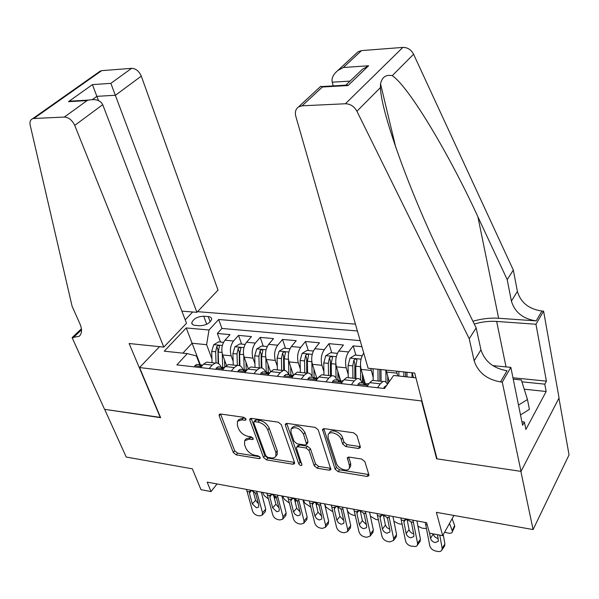 <?xml version="1.0" encoding="UTF-8"?>
<svg xmlns="http://www.w3.org/2000/svg" width="599" height="599" viewBox="0 0 599 599"><rect width="100%" height="100%" fill="white"/><g stroke="black" fill="none" stroke-linecap="round" stroke-linejoin="round"><path stroke-width="0.9" d="M245.942 419.001L243.838 417.301L220.522 414.006L219.212 414.426L219.167 415.788L233.311 452.522L236.208 454.866L259.157 458.654L260.161 458.317L260.168 457.494L258.109 455.824L255.099 455.337C250.726 454.259 247.597 451.721 245.702 447.73L244.557 444.683L244.639 440.684L249.102 439.217L253.122 439.352L253.145 438.475L251.056 436.791L248.023 436.327C243.621 435.278 240.454 432.718 238.522 428.637L237.346 425.515L237.481 421.284L241.884 419.824L244.931 420.258L245.912 419.929L245.942 419.001M358.434 448.456L360.284 447.678L360.284 446.622L356.854 435.398L353.627 432.8L324.224 428.644L322.517 429.326L335.096 469.189L338.18 471.683L367.03 476.445L368.887 475.681L368.872 474.722L364.866 461.612L361.691 459.051L349.127 457.097L347.345 457.816L349.389 465.341L349.404 468.066C347.989 472.521 337.843 468.747 336.361 463.252L328.11 437.749L328.155 434.657C329.787 430.299 339.813 434.095 341.28 439.673L342.65 444.009L345.818 446.562L358.434 448.456L359.729 446.555L360.269 446.577M436.896 458.34L436.611 458.804L421.531 400.933L139.545 367.561L160.644 417.69L104.653 409.349L126.232 457.044L192.346 468.83L200.987 489.675L211.043 491.584L207.179 482.135L426.615 522.71L429.528 533.177L442.683 535.678L453.945 515.462M436.611 458.804L520.86 471.361L533.088 529.568L436.386 512.332L442.683 535.678M281.29 424.639L278.213 422.153L251.273 418.349L249.85 418.828L249.805 420.154L263.523 457.471L266.473 459.86L292.971 464.232L294.528 463.671L294.536 462.548L281.29 424.639M286.958 423.388L315.089 427.357L318.241 429.902L330.903 469.549L329.21 470.2L317.268 468.238L314.22 465.775L309.047 450.463L305.977 447.977L298.13 446.772L296.542 447.348L296.527 448.516L301.993 465.131C300.915 465.88 299.837 465.445 298.766 463.828L285.364 425.215L285.401 423.957L286.958 423.388M558.942 398.148L569.05 454.866L533.088 529.568M387.927 383.615L387.785 383.09M361.916 346.686L353.185 345.885L355.888 355.132M364.072 383.18L362.477 377.707M348.199 374.442L346.222 367.846C344.874 361.893 345.668 356.6 348.588 351.957L338.787 351.021L343.422 344.994L328.986 343.669L331.771 352.804M340.18 380.328L337.858 372.72M323.909 371.62L321.925 365.308C320.532 359.43 321.326 354.211 324.299 349.644L314.767 348.738L319.484 342.8L305.438 341.52L308.313 350.535M300.279 368.887L298.302 362.844C296.864 357.041 297.658 351.89 300.676 347.398L291.406 346.514L296.206 340.674L282.533 339.423L285.483 348.326M277.292 366.244L275.323 360.441C273.84 354.713 274.634 349.629 277.696 345.211L268.674 344.35L273.541 338.6L260.236 337.387L263.261 346.185M254.919 363.683L252.958 358.105C251.438 352.444 252.224 347.435 255.331 343.077L246.548 342.246L251.483 336.586L238.522 335.395L233.558 341.003C230.413 345.301 229.627 350.243 231.184 355.828L233.138 361.204M241.614 344.088L238.522 335.395M386.145 370.092L389.23 381.743M396.531 371.163L397.676 375.91M363.743 353.043L363.496 353.38C360.605 358.06 359.819 363.406 361.13 369.403L365.135 383.158M370.788 368.505L373.184 377.377M338.787 351.021C335.844 355.634 335.058 360.898 336.421 366.828L340.576 380.432M314.767 348.738C311.779 353.275 310.986 358.464 312.401 364.312L316.841 378.231M291.406 346.514C288.374 350.977 287.58 356.098 289.04 361.878L293.48 375.266M268.674 344.35C265.597 348.745 264.803 353.799 266.3 359.497L270.576 371.897M246.548 342.246C243.434 346.574 242.64 351.553 244.175 357.191L248.241 368.55M195.124 325.354L199.654 325.751C205.936 325.407 209.935 323.25 211.642 319.282C211.694 317.732 210.556 316.834 208.22 316.579L203.712 316.212C197.438 316.579 193.462 318.75 191.785 322.719C191.747 324.216 192.863 325.092 195.124 325.354M421.831 400.476L421.531 400.933M355.447 324.126L197.535 311.667M139.545 367.561L159.529 346.664M185.196 319.821L192.683 311.989M357.416 330.977L218.672 319.499L209.006 329.997L206.618 344.687L211.926 358.801M415.938 377.842L393.588 375.476L384.521 388.526L176.87 364.888L187.247 353.612L164.246 351.179L186.237 327.952L209.006 329.997M360.179 340.629L221.929 328.447L217.37 333.463L229.994 334.616L225.007 340.195C221.847 344.455 221.061 349.374 222.633 354.937L226.527 365.472M221.121 367.15C219.781 363.96 217.841 362.605 215.318 363.069L212.233 365.091L209.163 368.565M209.448 362.417L206.685 362.118L203.585 364.125L200.5 367.576M377.55 387.733L380.298 383.824L383.016 381.511C384.82 380.986 386.288 381.93 387.426 384.341M374.907 380.62L372.496 380.35L369.755 382.649L366.985 386.527M351.358 384.753L354.166 380.912L356.952 378.643C359.213 378.089 360.92 379.526 362.066 382.956M349.21 377.789L346.739 377.52L343.931 379.766L341.101 383.585M325.938 381.855L328.799 378.081L331.636 375.858C333.957 375.318 335.71 376.741 336.893 380.133M324.246 375.049L321.715 374.772L318.855 376.973L315.973 380.724M301.237 379.047L304.15 375.333L307.047 373.155C309.413 372.63 311.21 374.046 312.423 377.385M299.994 372.376L297.404 372.091L294.491 374.255L291.556 377.939M277.24 376.314L280.197 372.668L283.147 370.526C285.558 370.017 287.393 371.417 288.643 374.719M276.409 369.785L273.773 369.493L270.808 371.62L267.835 375.244M253.916 373.656L256.911 370.07L259.914 367.973C262.362 367.479 264.234 368.864 265.522 372.129M253.474 367.262L250.794 366.97L247.784 369.051L244.766 372.615M231.229 371.073L234.269 367.546L237.309 365.487C239.802 365.008 241.704 366.378 243.022 369.605M231.162 364.806L228.436 364.506L225.381 366.558L222.334 370.062M255.331 343.077L260.236 337.387M277.696 345.211L282.533 339.423M300.676 347.398L305.438 341.52M324.299 349.644L328.986 343.669M348.588 351.957L353.185 345.885M412.194 372.788L413.452 377.58M206.618 344.687L192.054 343.249L182.882 353.148M200.351 364.821L186.237 327.952M199.804 364.761L196.397 355.918L187.247 353.612M211.043 491.584L217.04 483.955M220.529 342.051L217.37 333.463M221.929 328.447L218.672 319.499M245.605 418.409L243.299 418.08L238.896 419.54L237.84 420.835M245.036 440.183L246.024 438.932L250.487 437.457L252.741 437.809M220.574 414.014L234.688 450.792L237.578 453.129L259.704 456.752M251.191 418.342L264.878 455.697L267.828 458.078L294.498 462.435M254.83 421.674L253.826 422.018L253.804 422.939L265.799 455.742L267.873 457.419L272.448 458.048L274.679 457.486L275.862 456.296L275.899 452.552L267.805 429.985C265.881 425.799 262.647 423.186 258.102 422.145L254.83 421.674L256.237 419.914L255.234 420.258L253.924 421.906M276.693 455.188L277.21 454.506L277.255 450.755L275.899 452.552M256.237 419.914L259.502 420.378C264.047 421.419 267.274 424.025 269.191 428.21L277.255 450.755M296.73 447.094L297.883 445.529L299.47 444.952L307.309 446.15L310.379 448.629L315.531 463.933L318.571 466.389L330.858 468.373M286.726 423.366L300.092 462.001L301.724 463.574M303.573 434.26C299.515 427.948 295.337 426.233 291.047 429.116L290.972 432.418L294.049 441.328L297.111 443.807L304.966 445.005L306.591 444.398L303.573 434.26L304.928 432.441C300.878 426.129 296.707 424.414 292.417 427.312L291.541 428.472M307.729 442.841L307.946 441.403L306.606 443.23M304.928 432.441L307.946 441.403M328.791 433.766L329.487 432.8C331.12 428.442 341.131 432.223 342.598 437.794L343.961 442.129L347.121 444.683L359.729 446.555M349.996 467.183L350.685 466.172L350.67 463.446L349.389 465.341M348.663 457.059L350.67 463.446M323.827 428.622L336.383 467.317L339.461 469.803L368.819 474.565M223.547 342.343L218.583 341.864L213.731 344.717L211.679 351.373L212.061 362.709M262.527 492.363L264.211 495.598L268.644 499.139M222.266 353.762L222.693 367.224M274.125 497.312L275.098 495.957M224.543 360.104L224.767 367.262M218.575 363.668L218.201 352.04L219.496 346.132C218.942 345.151 218.043 345.286 216.786 346.522L215.67 351.785L216.037 362.957M218.133 363.398L217.916 349.576L216.786 346.522M274.499 498.78L274.2 497.462M256.642 491.277L262.504 512.729L265.739 509.128L265.215 511.786M261.291 492.138L265.739 509.128M194.548 366.895L194.825 365.675L196.824 364.424L198.651 364.634M246.503 489.405L252.434 510.745C253.317 513.193 255.009 514.781 257.503 515.507L259.517 515.911L262.197 515.147L262.504 512.729M251.266 490.633L249.461 493.247L249.566 491.42L251.722 490.693L255.181 492.887L255.938 494.46L258.775 505.167L258.513 507.151L256.387 507.75L252.314 503.924L255.593 500.36L253.152 491.187M255.593 500.36L258.386 503.707M249.461 493.247L252.314 503.924M202.717 365.105L200.845 364.873L199.699 365.547L202.222 365.652M513.238 379.145L521.325 379.961L527.464 399.503L529.404 409.349L520.516 414.942M527.464 399.503L518.517 405.096M181.864 311.128L196.906 312.326L218.029 290.126L141.289 76.125L115.472 95.234L96.866 96.349L92.508 99.524M196.906 312.326L110.86 83.358L131.585 68.338L101.703 70.645L33.829 118.505L32.608 118.729C30.339 119.688 29.538 121.844 30.197 125.198L72.067 306.179L79.952 323.909C82.28 329.532 82.033 333.65 79.21 336.256L72.112 337.626L104.555 409.334L160.532 417.428M160.345 417.645L129.129 343.519L163.812 347.106L74.725 125.401C72.194 120.174 68.743 117.389 64.355 117.06L33.829 118.505M72.112 337.626L81.419 328.814M163.812 347.106L186.514 323.25L102.714 104.675L74.725 125.401M98.805 72.097L101.703 70.645M131.585 68.338C135.846 68.533 139.08 71.131 141.289 76.125M98.476 100.542L92.411 84.624L110.86 83.358M64.355 117.06L87.08 100.595L88.794 100.07C95.87 98.79 100.512 100.325 102.714 104.675M87.08 100.595L68.488 101.665L76.792 100.767M368.1 368.228L295.794 116.266C294.76 112.125 295.674 109.011 298.519 106.922L302.136 105.806L345.391 103.762L402.857 47.411C407.56 47.373 411.131 49.65 413.58 54.232L513.328 270.104L517.394 291.428C520.741 302.6 528.917 309.136 541.923 311.031L543.592 311.136L559.054 397.946L521.01 471.383L437.038 458.871L414.688 373.042L368.1 368.228M513.328 270.104L507.203 279.636L477.89 216.778C449.797 155.313 408.75 86.391 392.255 75.684C385.928 74.396 382.02 77.106 380.537 83.823L380.425 87.589C381.151 113.817 412.921 199.819 444.413 262.916L476.168 327.908L480.96 349.861C484.733 361.392 493.419 368.363 507.024 370.759L500.502 381.915L502.261 382.095L521.01 471.383M476.168 327.908L469.212 338.712L474.153 360.778C478.009 372.376 486.792 379.422 500.502 381.915M477.89 216.778L498.638 318.264L536.165 320.884C523.062 318.908 514.803 312.304 511.389 301.065L507.203 279.636M356.412 53.289L358.052 51.769L361.549 50.593L402.857 47.411M380.425 87.589L356.929 111.234L469.212 338.712M512.961 377.782L546.415 381.144L544.791 384.161L521.909 381.818M521.886 421.711L524.38 422.018L525.877 429.468L546.153 391.506L544.791 384.161M524.38 422.018L522.613 425.283L510.85 367.359L502.261 382.095M543.592 311.136L535.963 324.246L496.653 321.431C489.263 320.952 481.806 321.82 474.273 324.044M546.415 381.144L535.963 324.246M333.216 85.897L332.243 82.19C331.322 78.342 333.194 74.441 337.851 70.48L343.362 67.492L368.617 65.77L362.53 69.192L360.246 71.371M498.638 318.264C490.139 317.725 481.566 318.728 472.918 321.266M492.85 365.645L510.85 367.359M356.929 111.234C354.181 106.36 350.333 103.874 345.391 103.762M546.153 391.506L524.222 389.185M368.617 65.77L348.019 85.537L346.229 84.781L345.773 85.163M348.019 85.537L322.359 87.012L320.854 86.234L320.308 86.735M245.103 344.425L239.825 343.916L234.95 346.806L232.906 353.56L233.258 365.038M282.668 496.092L284.315 499.356L289.542 503.167M243.771 355.791L244.167 369.733M245.994 362.283L246.211 369.957M239.944 365.742L239.607 354.249L240.888 348.281C240.326 347.255 239.405 347.383 238.117 348.648L237.009 353.979L237.346 365.472M239.398 365.532L239.226 351.74L238.117 348.648M287.864 497.14L286.876 496.871M267.251 346.566L261.628 346.02L256.731 348.962L254.71 355.799L255.024 367.434M303.311 499.91L304.921 503.197L310.941 507.211M265.851 357.835L266.218 372.204M268.03 364.506L268.225 372.271M261.883 367.981L261.583 356.51L262.856 350.497C262.287 349.419 261.344 349.531 260.026 350.834L258.918 356.233L259.225 367.898M261.239 367.861L261.112 353.957L260.026 350.834M309.286 501.049L307.616 500.704M289.998 348.768L284.031 348.191L279.112 351.164L277.105 358.105L277.382 369.89M324.718 504.351L326.036 507.143L331.839 511.149L332.894 511.351M288.538 359.879L288.868 374.742M290.665 366.783L290.837 374.862M284.428 370.407L284.166 358.838L285.423 352.766C284.839 351.643 283.874 351.74 282.526 353.073L281.425 358.554L281.695 370.369M283.679 370.422L283.582 356.24L282.526 353.073M330.79 504.987L328.881 504.635M313.382 351.021L307.04 350.408L302.098 353.432L300.106 360.478L300.354 372.421M347.345 510.438L347.69 511.179C348.85 513.193 350.804 514.548 353.552 515.237L355.417 515.589M311.854 361.901L312.131 376.591M313.928 369.096L314.078 377.572M307.594 373.042L307.369 361.227L308.62 355.11C308.021 353.919 307.032 354.009 305.647 355.379L304.554 360.935L304.786 372.907M306.74 373.117L306.681 358.584L305.647 355.379M352.639 509.03L350.685 508.671M277.3 495.096L283.005 516.772L286.202 513.111L285.648 515.776M281.867 495.942L286.202 513.111M216.007 369.343L216.246 368.093L218.223 366.828L220.028 367.03M266.907 493.179L272.695 514.743C273.571 517.214 275.285 518.824 277.839 519.565L279.898 519.977L282.721 519.138L283.005 516.772M271.654 494.43L269.879 497.065L269.977 495.283L272.246 494.489L275.757 496.713L276.521 498.308L279.284 509.128L279.037 511.059L276.798 511.726L272.665 507.855L275.899 504.231L273.503 494.901M275.899 504.231L278.924 507.712M269.879 497.065L272.665 507.855M224.43 367.651L222.356 367.292L221.241 367.951L224.236 367.868M298.474 499.012L304.03 520.92L307.182 517.192L306.591 519.865M302.967 499.843L307.182 517.192M238.05 371.852L238.26 370.586L240.214 369.291L241.989 369.486M287.82 497.043L293.458 518.831C294.319 521.34 296.056 522.964 298.676 523.721L300.788 524.14L303.768 523.219L304.03 520.92M292.552 498.316L290.807 500.974L290.904 499.252L293.285 498.383L296.864 500.637L297.621 502.247L300.309 513.186L300.084 515.073L297.718 515.799L295.09 514.384L293.525 511.883L296.715 508.192L294.371 498.712M296.715 508.192L299.972 511.816M290.807 500.974L293.525 511.883M246.661 370.242L244.459 369.763L243.366 370.422C243.815 371.155 244.811 371.148 246.354 370.399L246.833 370.167M320.195 503.033L325.586 525.173L328.686 521.377L328.065 524.05M324.598 503.841L328.686 521.377M260.707 374.427L260.887 373.14L262.811 371.822L264.556 372.016M309.264 501.011L314.737 523.032C315.598 525.563 317.358 527.21 320.038 527.981L322.202 528.415L325.339 527.39L325.586 525.173M313.973 502.314L312.274 504.987L312.356 503.325L314.864 502.381L318.503 504.665L319.26 506.297L321.873 517.349L321.663 519.168L319.17 519.984L316.482 518.539L314.909 516.009L318.047 512.257L315.763 502.628M318.047 512.257L321.551 516.009M312.274 504.987L314.909 516.009M269.393 372.833L267.169 372.316L266.106 372.96C266.562 373.731 267.581 373.731 269.161 372.96L269.992 372.608M342.478 507.151L347.697 529.531L350.744 525.675L350.086 528.348M346.791 507.945L350.744 525.675M284.008 377.085L284.143 375.775L286.037 374.427L287.752 374.622M331.262 505.077L336.571 527.337C337.409 529.898 339.206 531.568 341.947 532.354L344.17 532.796L347.48 531.665L347.697 529.531M335.949 506.417L334.294 509.105L334.369 507.518L337.005 506.477L340.711 508.798L341.46 510.445L343.991 521.624L343.796 523.376L341.168 524.275L338.428 522.807L336.848 520.246L339.933 516.428L337.716 506.664M339.933 516.428L343.691 520.299M334.294 509.105L336.848 520.246M292.769 375.498L290.522 374.929L289.489 375.573C289.953 376.374 290.994 376.382 292.604 375.595L293.757 375.176M337.424 353.35L330.693 352.699L325.736 355.769L323.76 362.912L323.962 375.019M335.837 363.848L336.046 378.164M337.836 371.47L337.963 380.253M331.419 375.835L331.225 363.683L332.46 357.513C331.853 356.27 330.843 356.345 329.42 357.745L328.327 363.383L328.522 375.521M330.431 375.73L330.416 360.995L329.42 357.745M378.531 519.932L375.82 519.438L370.429 516.218M375.049 513.171L373.042 512.804M365.353 511.381L370.384 534.009L373.372 530.078L372.683 532.758M369.561 512.16L373.372 530.078M307.968 379.811L308.066 378.478L309.923 377.108L311.607 377.295M353.844 509.255L358.966 531.755C359.797 534.338 361.616 536.038 364.424 536.839L366.708 537.288L370.189 536.038L370.384 534.009M358.494 510.633L356.892 513.328L356.952 511.816L359.722 510.685L363.496 513.036L364.252 514.706L366.685 526.004L366.513 527.674L363.743 528.67C361.482 528.033 360.021 526.678 359.355 524.589L362.388 520.711L360.239 510.805M362.388 520.711L366.401 524.687M356.892 513.328L359.355 524.589M357.318 511.202L356.952 511.816L354.488 511.359M316.804 378.254L314.542 377.625L313.539 378.254C314.011 379.092 315.074 379.115 316.714 378.306L318.166 377.864M362.155 355.739L355.02 355.05L350.033 358.165L348.079 365.412L348.244 377.684M360.516 365.824L360.65 380.051M362.432 373.881L362.53 383.008M355.903 378.531L355.761 366.206L356.974 359.984C356.36 358.681 355.319 358.749 353.867 360.179L352.781 365.899L352.931 378.201M354.795 378.403L354.833 363.466L353.867 360.179M402.243 524.29L398.664 523.736L393.91 521.28M398.043 517.424L395.984 517.042M388.833 515.724L393.67 538.598L396.59 534.6L395.872 537.281M392.937 516.48L396.59 534.6M332.625 382.619L332.677 381.256L334.504 379.863L336.144 380.043M377.018 513.538L381.945 536.285C382.761 538.905 384.61 540.62 387.493 541.436L389.829 541.908L393.506 540.515L393.67 538.598M381.638 514.968L380.088 517.663L380.17 516.136L383.046 515.005L386.894 517.386L387.643 519.078L389.979 530.504L389.837 532.084L386.909 533.185C384.595 532.541 383.113 531.163 382.454 529.052L385.427 525.098L383.36 515.073M385.427 525.098L386.947 527.652L389.709 529.179M380.088 517.663L382.454 529.052M341.535 381.091L339.251 380.395L338.285 381.016C338.772 381.892 339.85 381.922 341.527 381.091L343.257 380.672M373.11 368.744L373.214 380.432M385.891 370.062L385.973 382.207M387.74 376.337L387.793 383.817M377.939 369.246L378.044 380.964M379.863 381.166L379.766 369.433M426.585 528.632L422.108 528.153L417.96 526.259M421.644 521.789L419.525 521.4M381.106 381.301L381.009 369.561M412.958 520.179L417.578 543.315L420.438 539.235L419.674 541.923M416.941 520.92L420.438 539.235M358.007 385.509L358.015 384.124L359.804 382.701L361.407 382.881M400.813 517.94L405.538 540.942C406.339 543.585 408.219 545.322 411.176 546.161L415.998 546.505L417.316 545.375L417.578 543.315M405.388 519.43L403.906 522.118L404.011 520.576L406.998 519.438L410.914 521.856L411.663 523.563L413.894 535.117L413.782 536.599L410.697 537.827C408.323 537.161 406.818 535.761 406.174 533.627L409.08 529.606L407.095 519.453M409.08 529.606C409.716 531.732 411.221 533.125 413.587 533.776L413.639 533.791M403.906 522.118L406.174 533.627M366.985 384.026L364.694 383.248L363.765 383.854C364.252 384.775 365.36 384.813 367.075 383.966L369.059 383.615M398.852 371.402L398.882 376.037M412.007 372.765L412.022 377.43M449.512 523.414L452.245 530.699L454.634 525.473L454.371 527.352M452.125 518.727L454.634 525.473M403.831 371.919L403.853 376.561M405.62 376.749L405.605 372.106M452.245 530.699L452.402 531.68C452.125 532.998 450.867 533.492 448.614 533.147L444.6 532.241M407.006 376.898L406.991 372.249M439.778 535.124L442.129 548.152L444.922 544.004L444.121 546.692M443.245 534.667L444.922 544.004M384.146 388.481L384.109 387.074L386.602 385.524M425.26 522.455L429.768 545.719C430.554 548.392 432.463 550.159 435.488 551.013L438.76 551.612L440.542 551.342L441.905 550.099L442.129 548.152M437.525 534.697L438.378 541.234L435.129 542.589C432.695 541.908 431.16 540.493 430.531 538.329L433.302 533.896M433.369 534.233C433.99 536.382 435.518 537.797 437.951 538.464L438.221 538.508M429.573 533.185L430.531 538.329M396.927 373.147L386.55 372.061M371.215 370.459L361.13 369.403M346.222 367.846L336.421 366.828M321.925 365.308L312.401 364.312M298.302 362.844L289.04 361.878M275.323 360.441L266.3 359.497M252.958 358.105L244.175 357.191M231.184 355.828L222.633 354.937M212.233 365.091L203.585 364.125M380.298 383.824L369.755 382.649M354.166 380.912L343.931 379.766M328.799 378.081L318.855 376.973M304.15 375.333L294.491 374.255M280.197 372.668L270.808 371.62M256.911 370.07L247.784 369.051M234.269 367.546L225.381 366.558M233.558 341.003L225.007 340.195M206.707 324.254L203.712 316.212M210.182 321.88L208.22 316.579M243.299 418.08L241.884 419.824M253.122 438.423L252.127 439.681M250.487 437.457L249.102 439.217M260.131 457.389L259.157 458.654M237.578 453.129L236.208 454.866M234.688 450.792L233.311 452.522M220.597 414.074L219.167 415.788M245.949 419.008L244.931 420.258M294.296 462.413L292.971 464.232M267.828 458.078L266.473 459.86M264.878 455.697L263.523 457.471M251.213 418.401L249.805 420.154M269.191 428.21L267.805 429.985M259.502 420.378L258.102 422.145M330.498 468.336L329.21 470.2M318.571 466.389L317.268 468.238M315.531 463.933L314.22 465.775M310.379 448.629L309.047 450.463M307.309 446.15L305.977 447.977M299.47 444.952L298.13 446.772M300.092 462.001L298.766 463.828M286.741 423.418L285.364 425.215M347.121 444.683L345.818 446.562M343.961 442.129L342.65 444.009M342.598 437.794L341.28 439.673M348.573 457.067L347.345 458.864M368.288 474.528L367.03 476.445M339.461 469.803L338.18 471.683M336.383 467.317L335.096 469.189M323.842 428.659L322.502 430.509M222.356 345.481L213.85 344.642M215.67 351.785L211.679 351.373M221.989 352.437L218.201 352.04M194.802 365.757L201.451 366.513M255.181 492.887L257.368 493.291M247.245 491.405L249.416 491.809M200.358 366.049L200.029 365.195M68.488 101.665L92.411 84.624M81.524 329.817L73.168 337.739M480.96 349.861L474.153 360.778M511.389 301.065L517.394 291.428M361.549 50.593L343.362 67.492M322.359 87.012L302.136 105.806M413.58 54.232L392.255 75.684M536.165 320.884L541.923 311.031M506.02 366.895L496.653 321.431M350.063 81.12L332.243 82.19M294.865 500.727L295.629 499.409M243.928 347.607L235.07 346.739M237.009 353.979L232.906 353.56M243.553 354.653L239.607 354.249M316.085 503.969L316.616 503.018M266.083 349.794L256.859 348.888M258.918 356.233L254.71 355.799M265.694 356.937L261.583 356.51M337.843 507.226L338.076 506.791M288.845 352.04L279.231 351.089M281.425 358.554L277.105 358.105M288.448 359.273L284.166 358.838M312.244 354.346L302.225 353.358M304.554 360.935L300.106 360.478M311.824 361.684L307.369 361.227M216.232 368.183L223.27 368.977M275.757 496.713L278.011 497.133M267.626 495.201L269.849 495.613M221.877 368.475L221.548 367.614M238.245 370.669L245.695 371.515M296.864 500.637L299.171 501.071M288.523 499.087L290.807 499.514M243.98 370.968L243.666 370.1M260.872 373.229L268.749 374.12M318.503 504.665L320.869 505.107M309.953 503.078L312.289 503.512M266.697 373.529L266.39 372.653M284.136 375.865L292.462 376.801M340.711 508.798L343.137 509.247M331.928 507.166L334.332 507.608M290.051 376.165L289.751 375.274M336.294 356.719L325.856 355.686M328.327 363.383L323.76 362.912M335.837 364.155L331.225 363.683M308.058 378.568L316.864 379.564M363.496 513.036L365.989 513.5M314.071 378.86L313.786 377.976M361.04 359.16L350.153 358.09M352.781 365.899L348.079 365.412M360.501 366.693L355.761 366.206M332.677 381.353L341.977 382.402M386.894 517.386L389.447 517.865M377.64 515.664L380.17 516.136M338.787 381.638L338.517 380.754M358.015 384.221L367.838 385.329M410.914 521.856L413.542 522.35M401.412 520.089L404.011 520.576M364.229 384.498L363.967 383.615M384.109 387.171L385.359 387.313M425.837 524.634L427.222 524.896M215.318 363.069L206.685 362.118M237.309 365.487L228.436 364.506M259.914 367.973L250.794 366.97M283.147 370.526L273.773 369.493M307.047 373.155L297.404 372.091M331.636 375.858L321.715 374.772M356.952 378.643L346.739 377.52M383.016 381.511L372.496 380.35M192.399 324.344L191.785 322.719M277.21 454.506L275.862 456.296M307.931 442.564L306.591 444.398M350.685 466.172L349.404 468.066M347.6 457.441L347.345 457.816M274.529 498.885L275.787 496.751M200.845 364.873L196.824 364.424M265.432 511.546L262.197 515.147M79.794 335.702L79.21 336.256M32.608 118.729L100.497 70.907M70.18 101.149L88.794 100.07M380.537 83.823L395.819 147.579M358.052 51.769L337.851 70.48M346.229 84.781L362.53 69.192M321.813 86.555L347.427 85.073M320.854 86.234L298.519 106.922M295.195 502.059L296.363 500.038M316.392 505.256L317.373 503.504M338.128 508.469L338.839 507.151M360.426 511.681L360.793 510.992M222.356 367.292L218.223 366.828M285.91 515.469L282.721 519.138M244.459 369.763L240.214 369.291M291.166 498.847L290.904 499.252M306.913 519.483L303.768 523.219M267.169 372.316L262.811 371.822M312.656 502.861L312.356 503.325M328.439 523.593L325.339 527.39M290.522 374.929L286.037 374.427M334.699 506.979L334.369 507.518M350.52 527.801L347.48 531.665M289.617 375.955L289.489 375.573M318.047 378.014L317.47 377.954M314.542 377.625L309.923 377.108M373.177 532.107L370.189 536.038M313.674 378.658L313.539 378.254M343.145 380.829L342.269 380.732M339.251 380.395L334.504 379.863M380.537 515.537L380.133 516.241M396.426 536.517L393.506 540.515M338.42 381.436L338.285 381.016M368.977 383.727L367.793 383.592M364.694 383.248L359.804 382.701M404.385 519.992L403.943 520.786M420.303 541.032L417.443 545.105M363.893 384.296L363.765 383.854M452.402 531.68L454.783 526.461M386.49 385.689L385.853 385.621M444.817 545.659L442.032 549.815"/></g></svg>
